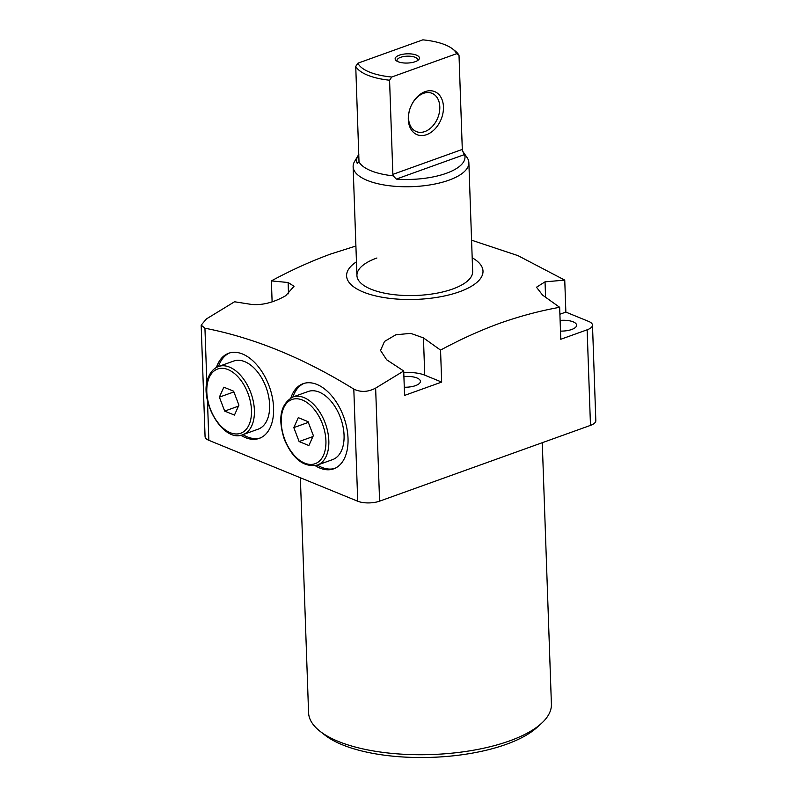 <?xml version="1.0" encoding="UTF-8"?>
<svg xmlns="http://www.w3.org/2000/svg" width="797" height="797" viewBox="0 0 797 797"><rect width="100%" height="100%" fill="white"/><g stroke="black" fill="none" stroke-linecap="round" stroke-linejoin="round"><path stroke-width="1.2" d="M216.445 367.437A45.24 26.978 70.2 0 1 228.689 353.24A45.24 26.978 70.2 0 1 273.59 407.925A45.24 26.978 70.2 0 1 259.284 438.38A45.24 26.978 70.2 0 1 240.804 435.222M260.25 437.991A45.24 26.978 70.2 0 1 242.946 434.634L258.178 429.165A36.184 21.579 -109.8 0 0 267.035 420.228A36.184 21.579 -109.8 0 0 262.123 378.774A36.184 21.579 -109.8 0 0 233.7 361.051L218.468 366.52A45.24 26.978 70.2 0 1 229.675 352.922M315.243 465.677A45.24 26.978 -109.8 0 0 333.714 468.825A45.24 26.978 -109.8 0 0 348.02 438.37A45.24 26.978 -109.8 0 0 303.119 383.686A45.24 26.978 -109.8 0 0 290.875 397.892M304.105 383.367A45.24 26.978 -109.8 0 0 292.897 396.976A36.184 21.579 70.2 0 1 325.066 422.699A36.184 21.579 70.2 0 1 317.375 465.089A45.24 26.978 -109.8 0 0 334.68 468.447M452.696 289.002A57.902 21.997 -2 0 0 472.661 271.478A57.902 21.997 -2 0 1 452.696 289.002A57.902 21.997 -2 0 1 391.108 294.292A57.902 21.997 -2 0 1 356.936 275.523A57.902 21.997 -2 0 0 391.108 294.292A57.902 21.997 -2 0 0 452.696 289.002M356.458 261.805A68.243 25.922 -2 0 0 370.824 294.641A68.243 25.922 -2 0 0 459.461 291.772A68.243 25.922 -2 0 0 472.183 257.77M471.575 240.186L518.03 255.658L564.744 280.116L545.038 281.839L536.491 287.229L542.558 295.089L559.653 307.303C539.718 310.88 519.803 316.19 499.908 323.213C480.083 330.456 460.297 339.422 440.552 350.102L441.668 382.082L424.751 375.158A24.558 9.325 -2 0 0 403.77 372.607M272.116 301.894L271.378 280.893C291.134 270.213 310.92 261.247 330.745 254.004L355.9 246.024M271.378 280.893L288.115 282.517L294.033 286.282L285.635 295.767C273.6 302.581 262.163 305.46 251.314 304.394L234.547 301.774L206.473 318.9L201.173 325.146L204.939 328.205L206.851 383.018M541.352 723.487L536.779 727.621A116.322 44.194 178 0 1 506.274 744.328A116.322 44.194 178 0 1 324.797 735.023L319.946 731.218A121.493 46.156 -2 0 0 509.492 740.931A121.493 46.156 -2 0 0 541.352 723.487A121.493 46.156 -2 0 0 551.404 704.159L542.269 442.704M300.369 477.762L308.569 712.648A121.493 46.156 -2 0 0 319.946 731.218M403.91 376.563A14.216 5.4 178 0 1 420.408 381.325A14.216 5.4 178 0 1 415.506 385.628A14.216 5.4 178 0 1 404.278 387.232M560.112 320.424A14.216 5.4 178 0 1 576.62 325.186A14.216 5.4 178 0 1 571.708 329.49A14.216 5.4 178 0 1 560.49 331.094M441.668 382.082L404.567 395.412L403.71 370.984L375.636 388.109L379.591 501.164L590.477 425.379L587.14 329.799A15.512 5.888 -2 0 0 592.49 325.106A15.512 5.888 -2 0 0 588.704 321.44L565.86 312.095L559.902 314.237M379.591 501.164A15.512 5.888 178 0 1 357.723 501.223L353.808 389.105C303.687 358.062 254.064 337.769 204.939 328.205M207.469 400.682L208.854 440.323L357.723 501.223M208.854 440.323A15.512 5.888 178 0 1 205.068 436.656L201.173 325.146M592.49 325.106L595.827 420.686A15.512 5.888 178 0 1 590.477 425.379M564.744 280.116L565.86 312.095M559.653 307.303L560.779 339.273L587.14 329.799M353.808 389.105C360.742 392.443 368.025 392.104 375.636 388.109M403.71 370.984L386.645 359.766L380.528 350.441L384.493 341.445L395.81 334.79L410.704 333.355L423.446 337.888L440.552 350.102M376.901 257.999A57.902 21.997 -2 0 0 356.936 275.523L353.131 166.712A57.902 21.997 -2 0 0 387.302 185.472A57.902 21.997 -2 0 0 448.89 180.192A57.902 21.997 -2 0 0 468.865 162.668A57.902 21.997 -2 0 0 467.032 157.507L462.399 150.822M399.337 55.182A12.144 4.613 178 0 1 414.48 54.495A12.144 4.613 178 0 1 418.425 59.944A12.144 4.613 178 0 1 415.237 61.688A12.144 4.613 178 0 1 396.288 60.721A12.144 4.613 178 0 1 399.337 55.182M417.429 60.672A10.341 3.925 -2 0 0 417.678 59.745A10.341 3.925 -2 0 0 411.581 56.398A10.341 3.925 -2 0 0 400.582 57.344A10.341 3.925 -2 0 0 397.016 60.472A10.341 3.925 -2 0 0 397.334 61.379M443.451 106.838A23.262 16.448 -67.7 0 1 426.624 134.653A23.262 16.448 -67.7 0 1 408.303 119.46A23.262 16.448 -67.7 0 1 425.12 91.645A23.262 16.448 -67.7 0 1 443.451 106.838M408.562 118.076A20.682 14.625 112.3 0 0 416.353 131.595A20.682 14.625 112.3 0 0 432.283 126.514A20.682 14.625 112.3 0 0 439.805 106.848A20.682 14.625 112.3 0 0 432.014 93.319A20.682 14.625 112.3 0 0 416.084 98.4A20.682 14.625 112.3 0 0 408.562 118.076M358.819 154.518A54.226 20.602 -2 0 0 357.983 155.754A54.226 20.602 -2 0 0 357.046 163.036L358.58 162.488M357.983 155.754L354.605 161.432A57.902 21.997 -2 0 0 353.131 166.712M396.288 179.096A54.226 20.602 -2 0 0 446.28 173.318A54.226 20.602 -2 0 0 464.551 154.558L396.288 179.096L393.23 175.838L392.861 174.374L389.574 80.228A52.732 20.035 178 0 1 355.741 66.38L357.913 63.182A50.151 19.048 -2 0 0 391.745 77.02L389.574 80.228M355.741 66.38L359.009 161.841A52.732 20.035 -2 0 0 393.23 175.838M359.009 161.841L357.046 163.036L357.624 163.355M391.745 77.02L456.671 53.688A50.151 19.048 -2 0 0 452.706 49.016L455.137 50.928A52.732 20.035 178 0 1 459.012 55.272L462.3 149.418L462.419 150.982L464.551 154.558M452.706 49.016A50.151 19.048 -2 0 0 422.838 39.85L357.913 63.182M459.012 55.272L456.671 53.688M233.611 391.188L223.847 387.193L219.374 397.145L224.684 411.093L234.448 415.088L238.911 405.135L233.611 391.188M238.462 406.141L224.684 411.093M233.89 391.925L219.374 397.145M332.608 459.61A36.184 21.579 -109.8 0 0 340.299 417.22A36.184 21.579 -109.8 0 0 308.13 391.506L292.907 396.976C280.434 404.109 277.605 418.325 284.419 439.625C292.927 459.132 303.916 467.62 317.375 465.089L332.608 459.61M308.877 445.543L313.351 435.59L308.05 421.643L298.277 417.648L293.814 427.6L299.114 441.548L308.877 445.543M312.892 436.587L299.114 441.548M308.329 422.38L293.814 427.6M423.446 337.888L424.751 375.158M545.038 281.839L545.576 297.211M288.115 282.517L288.504 293.784M392.861 174.374L462.3 149.418M218.468 366.52A36.184 21.579 70.2 0 1 246.891 384.244A36.184 21.579 70.2 0 1 251.802 425.698A36.184 21.579 70.2 0 1 242.946 434.634C222.682 443.62 197.397 398.301 208.934 376.054C211.095 371.282 214.273 368.104 218.468 366.52M249.033 424.821A34.122 20.343 -109.8 0 0 239.359 378.396A34.122 20.343 -109.8 0 0 209.252 377.459A34.122 20.343 -109.8 0 0 218.936 423.894A34.122 20.343 -109.8 0 0 249.033 424.821M284.788 439.456A34.122 20.343 -109.8 0 0 315.702 463.475A34.122 20.343 -109.8 0 0 322.367 423.735A34.122 20.343 -109.8 0 0 291.463 399.705A34.122 20.343 -109.8 0 0 284.788 439.456M468.865 162.668L472.661 271.478"/></g></svg>
